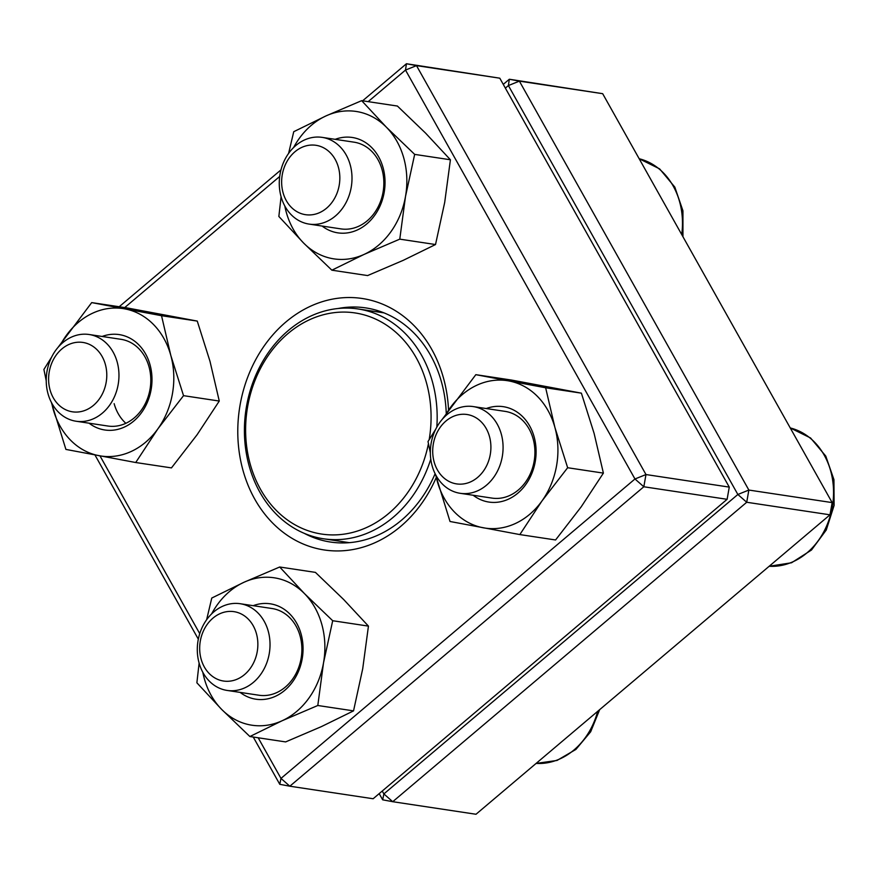<?xml version="1.0" encoding="UTF-8"?>
<svg xmlns="http://www.w3.org/2000/svg" width="878" height="878" viewBox="0 0 878 878"><rect width="100%" height="100%" fill="white"/><g stroke="black" fill="none" stroke-linecap="round" stroke-linejoin="round"><path stroke-width="1.32" d="M382.248 791.034L383.873 793.921L392.729 801.702L476.008 814.257L829.995 514.815L746.717 502.26L392.729 801.702L382.665 799.814L379.186 793.624M832.146 502.6L602.67 93.683L519.381 81.138L748.857 490.056L832.146 502.6L829.995 514.815M503.27 84.376L509.328 79.25L602.67 93.683M382.665 799.814L383.873 793.921L737.86 494.479L508.384 85.561L505.366 88.118M737.86 494.479L746.717 502.26L748.857 490.056L737.86 494.479M508.384 85.561L519.381 81.138L509.328 79.25L508.384 85.561M295.853 145.485A43.845 36.185 98.6 0 1 322.171 137.374A43.845 36.185 98.6 0 1 351.299 169.75A43.845 36.185 98.6 0 1 335.418 215.988A43.845 36.185 98.6 0 1 309.111 224.099A43.845 36.185 98.6 0 1 279.972 191.722A43.845 36.185 98.6 0 1 295.853 145.485M294.909 151.795A35.076 28.941 -81.4 0 0 297.51 211.982A35.076 28.941 -81.4 0 0 339.797 176.215A35.076 28.941 -81.4 0 0 294.909 151.795M497.222 424.129A43.845 36.185 98.6 0 1 496.97 472.079A43.845 36.185 98.6 0 1 460.182 493.304A43.845 36.185 98.6 0 1 436.19 475.755A43.845 36.185 98.6 0 1 436.454 427.805A43.845 36.185 98.6 0 1 473.242 406.58A43.845 36.185 98.6 0 1 497.222 424.129M486.225 428.552A35.076 28.941 -81.4 0 0 435.894 435.104A35.076 28.941 -81.4 0 0 463.31 483.954A35.076 28.941 -81.4 0 0 486.225 428.552M253.446 682.327A43.845 36.185 98.6 0 1 227.139 690.437A43.845 36.185 98.6 0 1 198 658.061A43.845 36.185 98.6 0 1 213.881 611.823A43.845 36.185 98.6 0 1 240.199 603.724A43.845 36.185 98.6 0 1 269.327 636.089A43.845 36.185 98.6 0 1 253.446 682.327M244.589 674.545A35.076 28.941 -81.4 0 0 241.999 614.359A35.076 28.941 -81.4 0 0 199.712 650.126A35.076 28.941 -81.4 0 0 244.589 674.545M52.076 403.682A43.845 36.185 98.6 0 1 52.34 355.733A43.845 36.185 98.6 0 1 89.128 334.507A43.845 36.185 98.6 0 1 113.108 352.056A43.845 36.185 98.6 0 1 112.856 400.006A43.845 36.185 98.6 0 1 76.068 421.231A43.845 36.185 98.6 0 1 52.076 403.682M53.284 397.789A35.076 28.941 -81.4 0 0 103.604 391.226A35.076 28.941 -81.4 0 0 76.199 342.387A35.076 28.941 -81.4 0 0 53.284 397.789M430.78 459.106A116.192 95.878 98.6 0 1 389.173 520.533A116.192 95.878 98.6 0 1 323.488 538.774A116.192 95.878 98.6 0 1 245.983 409.587A116.192 95.878 98.6 0 1 358.103 308.968A116.192 95.878 98.6 0 1 436.816 427.147M428.442 443.675A111.813 92.256 98.6 0 1 384.904 516.516A111.813 92.256 98.6 0 1 249.308 460.687A111.813 92.256 98.6 0 1 334.573 312.612A111.813 92.256 98.6 0 1 429.188 439.604M258.176 737.772L280.982 778.413L279.786 784.317L253.248 737.037M198.329 639.173L94.934 454.925M119.188 306.74L280.982 169.871M362.625 100.805L406.437 63.743L499.791 78.186L416.501 65.63L645.978 474.548L729.267 487.103L499.791 78.186M727.116 499.308L643.826 486.763L289.839 786.205L373.128 798.75L727.116 499.308L729.267 487.103M436.267 477.478A127.156 104.921 98.6 0 1 400.609 526.471A127.156 104.921 98.6 0 1 246.169 480.321A127.156 104.921 98.6 0 1 319.405 302.636A127.156 104.921 98.6 0 1 448.548 410.158M99.982 455.869L199.745 633.653M279.786 784.317L289.839 786.205L280.982 778.413L634.97 478.982L405.504 70.064L368.167 101.639M279.709 176.467L124.72 307.574M304.238 533.33A118.387 97.688 -81.4 0 0 330.501 542.044A118.387 97.688 -81.4 0 0 401.553 520.16A118.387 97.688 -81.4 0 0 435.115 473.703M446.254 413.439A118.387 97.688 -81.4 0 0 365.775 307.904A118.387 97.688 -81.4 0 0 338.107 308.496M416.501 65.63L406.437 63.743L405.504 70.064L416.501 65.63M645.978 474.548L634.97 478.982L643.826 486.763L645.978 474.548M253.193 605.677A48.235 39.795 98.6 0 1 301.494 635.562A48.235 39.795 98.6 0 1 275.396 696.309A48.235 39.795 98.6 0 1 240.133 692.391M202.818 672.296A74.542 61.504 -81.4 0 0 221.651 709.402A74.542 61.504 -81.4 0 0 282.123 720.75A74.542 61.504 -81.4 0 0 323.521 662.846A74.542 61.504 -81.4 0 0 304.468 593.605A74.542 61.504 -81.4 0 0 244.007 582.257A74.542 61.504 -81.4 0 0 211.62 613.898M199.119 663.066L196.881 682.799L221.651 709.402L249.89 736.532L285.635 741.91L321.315 726.655L353.538 710.873L362.713 668.751L368.442 626.113L343.66 599.509L315.432 572.39L279.687 567.001L244.007 582.257L211.774 598.039L206.626 619.747M368.442 626.113L332.696 620.724L304.468 593.605L279.687 567.001M353.538 710.873L317.803 705.495L323.521 662.846L332.696 620.724M249.89 736.532L282.123 720.75L317.803 705.495M227.139 690.437L258.977 695.233A43.845 36.185 -81.4 0 0 276.724 692.61A43.845 36.185 -81.4 0 0 301.802 646.504A43.845 36.185 -81.4 0 0 272.037 608.52L240.199 603.724M102.122 336.472A48.235 39.795 98.6 0 1 151.345 388.23A48.235 39.795 98.6 0 1 89.062 423.185M51.747 403.079A74.542 61.504 -81.4 0 0 53.174 409.181A74.542 61.504 -81.4 0 0 99.082 455.704A74.542 61.504 -81.4 0 0 157.897 428.826A74.542 61.504 -81.4 0 0 170.804 355.425A74.542 61.504 -81.4 0 0 124.895 308.891A74.542 61.504 -81.4 0 0 66.08 335.769A74.542 61.504 -81.4 0 0 60.549 344.692M51.341 402.311L65.905 449.415L135.717 462.519L171.462 467.897L197.1 434.731L219.27 401.048L209.996 361.33L197.265 321.085L161.53 315.707L91.707 302.603L58.003 347.414M197.265 321.085L127.453 307.991L91.707 302.603M219.27 401.048L183.535 395.66L170.804 355.425L161.53 315.707M135.717 462.519L157.897 428.826L183.535 395.66M51.637 357.094L43.9 369.462L46.227 380.745M125.85 423.306A43.845 36.185 98.6 0 1 114.14 403.65M76.068 421.231L107.906 426.028A43.845 36.185 -81.4 0 0 150.215 388.054A43.845 36.185 -81.4 0 0 120.966 339.314L89.128 334.507M335.176 139.339A48.235 39.795 98.6 0 1 384.388 191.097A48.235 39.795 98.6 0 1 322.105 226.052M284.79 205.946A74.542 61.504 -81.4 0 0 303.634 243.063A74.542 61.504 -81.4 0 0 364.096 254.411A74.542 61.504 -81.4 0 0 405.493 196.507A74.542 61.504 -81.4 0 0 386.441 127.266A74.542 61.504 -81.4 0 0 325.979 115.918A74.542 61.504 -81.4 0 0 293.592 147.559M281.092 196.727L278.853 216.46L303.634 243.063L331.862 270.183L367.608 275.571L403.287 260.316L435.521 244.534L399.775 239.145L405.493 196.507L414.668 154.385L386.441 127.266L361.659 100.663L325.979 115.918L293.746 131.7L288.599 153.409M435.521 244.534L444.696 202.412L450.414 159.774L414.668 154.385M331.862 270.183L364.096 254.411L399.775 239.145M450.414 159.774L425.632 133.171L397.405 106.051L361.659 100.663M309.111 224.099L340.949 228.895A43.845 36.185 -81.4 0 0 383.258 190.921A43.845 36.185 -81.4 0 0 354.021 142.17L322.171 137.374M486.247 408.544A48.235 39.795 98.6 0 1 534.164 436.981A48.235 39.795 98.6 0 1 519.897 491.318A48.235 39.795 98.6 0 1 473.176 495.258M435.861 475.152A74.542 61.504 -81.4 0 0 437.288 481.254A74.542 61.504 -81.4 0 0 483.207 527.777A74.542 61.504 -81.4 0 0 542.011 500.899A74.542 61.504 -81.4 0 0 554.918 427.487A74.542 61.504 -81.4 0 0 509.01 380.964A74.542 61.504 -81.4 0 0 450.194 407.842A74.542 61.504 -81.4 0 0 444.663 416.765M435.455 474.383L450.019 521.488L519.842 534.581L542.011 500.899L567.649 467.733L554.918 427.487L545.644 387.78L475.832 374.676L442.117 419.486M567.649 467.733L603.395 473.11L581.214 506.804L555.576 539.97L519.842 534.581M435.751 429.166L428.014 441.535L430.341 452.818M603.395 473.11L594.11 433.392L581.39 393.157L511.567 380.064L475.832 374.676M581.39 393.157L545.644 387.78M460.182 493.304L492.02 498.1A43.845 36.185 -81.4 0 0 533.155 438.934A43.845 36.185 -81.4 0 0 505.091 411.376L473.242 406.58M681.723 234.547A70.152 57.882 -81.4 0 0 639.184 158.742L659.597 168.85L674.831 187.113L682.941 210.819L682.952 236.731M790.244 427.937L810.57 437.979L825.792 456.11L833.946 479.651L834.1 505.432L826.275 529.983L811.481 550.023L791.561 562.765L769.161 566.266A70.152 57.882 -81.4 0 0 832.585 505.212A70.152 57.882 -81.4 0 0 790.255 427.948M599.652 709.665L590.674 731.769L575.913 749.417L557.003 760.458L536.118 763.41A70.152 57.882 -81.4 0 0 597.666 711.345M323.488 538.774L349.334 542.67M358.103 308.968L383.949 312.864"/></g></svg>
